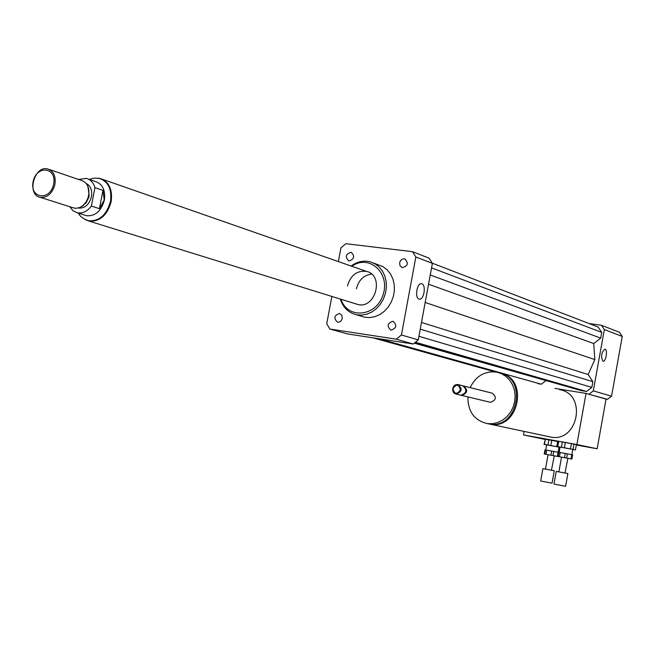 <?xml version="1.0" encoding="UTF-8"?>
<svg xmlns="http://www.w3.org/2000/svg" width="655" height="655" viewBox="0 0 655 655"><rect width="100%" height="100%" fill="white"/><g stroke="black" fill="none" stroke-linecap="round" stroke-linejoin="round"><path stroke-width="0.98" d="M399.615 262.786C400.483 259.855 402.235 258.569 404.856 258.921C408.802 263.171 407.918 266.077 402.219 267.641L400.049 265.856L399.615 262.786M349.131 260.985L348.706 260.903C344.866 256.776 345.701 253.919 351.227 252.339C354.994 256.113 354.298 258.995 349.131 260.985M342.262 318.371C341.501 321.081 339.929 322.35 337.538 322.178C333.428 318.297 334.091 315.399 339.519 313.475L341.795 315.202L342.262 318.371M392.779 321.245L392.992 321.286C397.233 325.265 396.553 328.221 390.945 330.161C386.687 326.337 387.302 323.365 392.779 321.245M602.895 361.249C600.676 356.394 601.364 352.365 604.95 349.156C607.987 349.549 605.924 362.256 602.977 361.273L602.895 361.249M419.061 299.081C414.418 297.927 417.047 282.346 421.64 283.771C426.495 284.466 423.982 300.579 419.249 299.13L419.061 299.081M487.467 423.638L490.677 424.309C518.858 429.393 528.921 378.786 500.878 373.227M559.648 389.717C587.003 393.778 578.57 442.059 551.313 437.188L548.194 436.525M486.902 423.556L489.58 424.08C518.072 429.189 527.807 377.82 499.331 372.818M467.867 396.889C467.883 411.684 474.449 420.6 487.557 423.646L492.74 423.687L497.874 422.483L502.696 420.076L506.986 416.596L510.532 412.191L513.143 407.091L514.707 401.531L515.141 395.792L514.429 390.151L512.595 384.886L509.746 380.252L506.02 376.469L501.599 373.718L496.703 372.122C484.856 370.738 476.005 375.904 470.134 387.621M489.907 402.17L490.497 402.317C496.318 400.115 496.858 397.061 492.118 393.147L463.994 386.073M461.005 395.235L461.709 395.415C467.686 393.123 468.251 389.962 463.396 385.926L463.29 385.91M460.293 395.071L460.899 395.219C466.876 392.926 467.441 389.758 462.594 385.721L458.443 384.673M452.72 388.587C452.441 391.543 453.587 393.377 456.134 394.081C462.143 391.772 462.717 388.587 457.845 384.526C455.209 384.387 453.506 385.738 452.72 388.587M452.973 388.603C454.48 394.326 456.961 394.736 460.416 389.848C458.901 384.133 456.42 383.724 452.973 388.603M544.96 439.407L523.468 434.945L576.867 444.524L597.155 448.773L576.31 445.032M524.106 431.416L523.468 434.945M597.155 448.773L606.047 399.108L586.045 393.418L576.867 444.524M586.045 393.418L554.965 388.407M606.047 399.108L607.414 399.337L611.565 396.185L622.25 336.449L619.417 332.265L601.446 325.265L589.164 323.578M587.682 393.884L607.414 399.337M589.082 394.113L593.324 390.871L604.328 329.547L601.446 325.265M414.721 342.876L581.214 390.609L586.544 391.469L591.85 387.4L592.881 381.677L588.165 374.504L594.83 359.587L593.725 343.523L600.7 338.119L601.724 332.404L598.113 327.025L432.275 263.171M414.328 343.179L562.35 385.197M538.058 383.683L541.317 384.207L545.721 380.784M593.324 390.871L611.565 396.185M604.328 329.547L622.25 336.449M340.281 299.057C343.089 307.547 348.444 312.779 356.353 314.736L361.486 315.137L366.685 314.236L371.704 312.067L376.298 308.734L380.227 304.395L383.314 299.253L385.402 293.571L386.376 287.619L386.196 281.699L384.87 276.107L382.471 271.096L379.122 266.929L374.979 263.793L370.263 261.836C363.599 260.215 357.212 261.615 351.113 266.028M373.35 262.95L383.044 266.691L387.154 269.811L390.495 273.946L392.877 278.915L394.204 284.466L394.384 290.337L393.418 296.232L391.354 301.865L388.292 306.958L384.379 311.256L379.818 314.556L374.832 316.701L369.657 317.593L364.565 317.184L361.404 316.242M341.009 299.278C347.437 319.566 376.207 316.873 383.044 294.856C390.626 273.07 369.043 253.747 351.833 266.282M355.853 303.887L357.827 304.493C375.585 309.324 384.575 275.149 366.522 271.407C356.959 270.302 350.613 275.149 347.494 285.932M371.614 274.093C363.713 275.133 358.645 280.053 356.418 288.847M338.365 261.582L340.927 247.909L345.832 243.701L412.486 251.676L429.074 258.135L432.39 263.375L418.275 339.888L413.223 344.006L347.617 333.944L329.874 329.047L326.739 323.726L331.848 296.437M412.486 251.676L415.843 257.014L401.417 334.975L396.291 339.175L329.874 329.047M432.39 263.375L415.843 257.014M418.275 339.888L401.417 334.975M413.223 344.006L396.291 339.175M415.499 342.262L586.544 391.469M418.938 336.285L591.85 387.4M420.256 329.154L592.881 381.677M421.492 322.448L588.165 374.504M425.177 302.471L594.83 359.587M373.072 337.849L494.861 371.852M378.991 338.75L541.317 384.207M428.542 284.213L593.725 343.523M430.253 274.969L600.7 338.119M431.563 267.862L601.724 332.404M88.179 179.011L95.564 181.558C102.663 184.137 105.602 190.335 104.374 200.127C101.238 211.115 95.311 216.314 86.583 215.732L84.757 215.159M78.461 179.445L86.378 178.389C90.595 179.552 93.452 182.639 94.95 187.641L102.974 190.368L104.219 200.078L99.421 208.675L91.372 206.079C87.271 211.426 82.587 213.677 77.331 212.826L72.959 210.722L69.717 206.685M102.974 190.368L99.421 208.675M91.372 206.079L94.95 187.641M101.001 178.913C109.213 182.483 112.554 190.056 111.031 201.634C107.166 215.2 99.838 221.627 89.055 220.923L87.475 220.481M53.636 184.063C50.337 201.257 29.606 198.801 33.094 181.812C36.271 164.806 57.051 166.886 53.636 184.063M54.946 184.342C52.334 193.487 47.471 197.835 40.348 197.368C26.306 195.034 34.191 165.027 47.807 168.965C53.612 171.061 55.986 176.187 54.946 184.342M49.272 169.465L82.62 180.837L85.42 182.63L87.238 184.964L88.662 188.779L88.957 193.217L88.196 197.368L86.272 201.683L83.414 205.187L79.902 207.504L75.955 208.331L72.844 207.676M88.016 186.609L89.145 195.902L88.728 197.573L86.034 202.862L81.711 206.513M86.223 183.498C90.619 185.848 92.363 190.237 91.463 196.664C89.17 204.704 84.839 208.503 78.469 208.069L78.469 208.069M98.062 178.16L100.207 178.504C109.041 181.738 112.701 189.451 111.17 201.65C107.273 215.323 99.888 221.808 89.014 221.095L84.831 219.4M553.737 451.451L558.093 452.261L557.348 456.396L552.992 455.585L553.737 451.451L551.674 451.066L550.929 455.209L545.992 454.292L546.737 450.165L551.674 451.066M544.96 449.862L545.517 449.944L544.772 454.071L544.215 453.972L544.96 449.862M544.215 453.972L557.348 456.396M545.517 449.944L546.737 450.165M544.772 454.071L545.992 454.292M544.411 444.417L545.345 439.259L548.849 439.857L547.916 445.023L544.059 444.368L546.638 444.892M559.059 447.177L560.017 447.34M560.025 447.283L559.296 446.964M557.667 441.47L556.734 446.644L550.789 445.547L551.723 440.373L558.314 441.593M556.734 446.644L559.264 447.128M547.916 445.023L550.789 445.547M545.721 449.977L546.647 444.843L558.551 447.021L559.067 447.136L558.142 452.277M544.059 444.368L545.345 439.259M548.849 439.857L551.723 440.373M545.484 469.078L542.889 468.628L540.662 481.007L551.567 483.079L552.05 483.136L554.277 470.757L551.698 470.233M542.889 468.628L554.277 470.757M548.079 454.685L545.476 469.111L551.428 470.233L554.294 455.839M550.929 455.209L552.992 455.585M567.386 453.833L571.815 454.668L571.054 458.893L566.624 458.066L567.386 453.833L565.273 453.44L564.512 457.673L559.444 456.74L560.205 452.515L565.273 453.44M558.322 452.196L558.944 452.286L558.183 456.51L557.561 456.404L558.322 452.196M567.893 458.32L571.889 459.049L572.65 454.824L571.815 454.668M557.561 456.404L567.893 458.312L564.978 473.041L558.879 471.895L561.532 457.133M558.944 452.286L560.205 452.515M571.054 458.893L571.889 459.049M558.183 456.51L559.444 456.74M557.798 446.628L558.748 441.364L562.375 441.978L561.425 447.267L557.421 446.579L560.058 447.111M572.773 449.453L575.434 449.903L573.035 449.412L573.985 444.123L576.367 444.622L575.434 449.903L576.367 444.639M571.406 443.632L570.456 448.929L564.381 447.799L565.331 442.502L573.985 444.123M570.456 448.929L573.035 449.412M561.425 447.267L564.381 447.799M559.116 452.318L560.066 447.07L572.274 449.297L572.781 449.412L571.84 454.668M562.375 441.978L565.331 442.502M558.887 471.854L556.234 471.395L553.95 484.053L565.134 486.19L565.617 486.239L567.893 473.573L565.249 473.041M556.234 471.395L567.893 473.573M564.512 457.673L566.624 458.066M86.272 220.064L88.474 220.743C99.265 221.456 106.593 215.02 110.466 201.445C111.98 189.344 108.362 181.681 99.593 178.471L94.426 178.062L89.293 179.396M551.313 437.188L490.677 424.309M489.58 424.08L487.557 423.646M490.497 402.317L461.709 395.415M460.899 395.219L456.134 394.081M364.565 317.184L356.353 314.736M102.442 179.282L366.522 271.407M77.331 212.826L86.583 215.732M78.444 213.17C79.763 216.265 83.103 218.795 88.482 220.743L89.055 220.923M40.348 197.368L74.302 208.143M83.185 205.629L82.08 206.268M89.014 221.095L357.827 304.493M557.421 446.579L558.363 441.314"/></g></svg>
